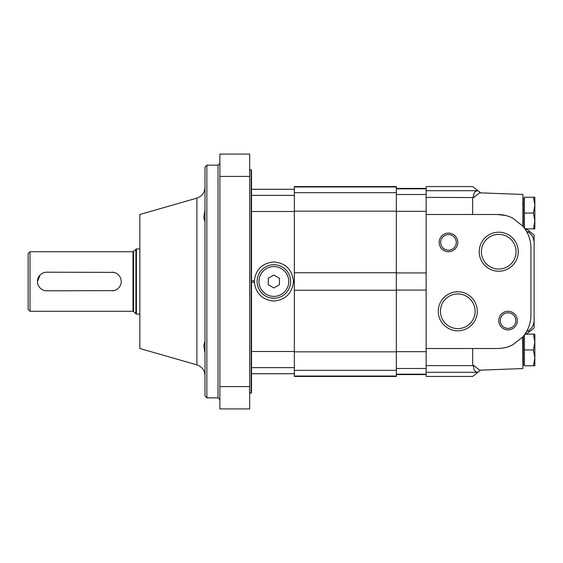 <?xml version="1.0" encoding="UTF-8"?>
<svg xmlns="http://www.w3.org/2000/svg" width="563" height="563" viewBox="0 0 563 563"><rect width="100%" height="100%" fill="white"/><g stroke="black" fill="none" stroke-linecap="round" stroke-linejoin="round"><path stroke-width="0.84" d="M204.995 209.971L203.785 217.417L204.65 220.963L204.995 220.337M204.995 342.663L204.65 342.037L203.785 345.583L204.995 353.029M204.995 187.388C204.679 192.764 201.983 196.339 196.902 198.127L196.902 364.873C201.983 366.661 204.679 370.236 204.995 375.612M219.887 386.584L219.887 408.921L249.669 408.921L249.669 386.584L219.887 386.584L219.887 154.079L249.669 154.079L249.669 386.584M251.154 393.192L251.154 169.808L251.527 170.181L251.527 392.819L249.669 393.192M251.154 169.808L249.669 169.808M219.887 163.298L218.022 165.156L206.853 165.156L206.853 397.844L218.022 397.844L219.887 399.702M206.853 397.844L204.995 395.979L204.995 167.021L206.853 165.156M196.902 364.873L139.842 348.511L139.842 214.489L196.902 198.127M294.343 280.768L293.4 280.768A19.543 19.543 0 0 1 293.4 282.232L293.4 280.768C291.887 269.304 285.378 263.034 273.871 261.957C262.358 263.034 255.848 269.304 254.335 280.768L254.335 282.232A19.543 19.543 0 0 1 254.335 280.768L251.527 280.768M294.343 282.232L293.4 282.232C291.831 293.633 285.321 299.903 273.871 301.043C262.414 299.903 255.905 293.633 254.335 282.232L251.527 282.232M294.343 351.495L251.527 351.495L251.527 367.639L294.343 367.639M294.343 195.361L251.527 195.361L251.527 211.505L294.343 211.505M273.871 287.946L279.452 284.723L279.452 278.277L273.871 275.054L268.284 278.277L268.284 284.723L273.871 287.946M273.871 264.744A16.756 16.756 0 0 1 288.376 289.875A16.756 16.756 0 0 1 259.36 289.875A16.756 16.756 0 0 1 273.871 264.744M396.352 376.035L396.352 186.564L294.343 186.564L294.343 376.436L396.352 376.436L396.352 376.035L294.343 376.035M526.102 332.36L525.955 334.457L534.104 328.039L534.104 319.284L534.104 326.716M522.936 336.836L523.308 336.547M527.404 329.988L528.664 327.145M528.826 326.723L529.107 325.935M477.966 190.73L472.674 186.564L426.142 186.564L426.142 197.381L473.589 197.571C473.3 193.334 474.757 191.054 477.966 190.73L480.746 192.919M472.674 214.489L472.674 197.381L473.589 197.571L479.697 192.835L522.936 194.439L522.936 226.263L512.949 218.296A33.506 33.506 0 0 0 497.432 214.489L505.433 215.453M480.746 370.081L477.966 372.27C474.764 371.946 473.3 369.666 473.589 365.429L472.674 365.619L473.589 365.429L479.69 370.165M522.675 225.96A33.506 33.506 0 0 1 530.944 247.994L530.944 315.006A33.506 33.506 0 0 1 522.675 337.04L522.936 368.561L479.697 370.165M497.432 214.489L426.142 214.489L426.142 348.511L497.432 348.511A33.506 33.506 0 0 0 512.949 344.704L509.346 346.322M472.674 348.511L472.674 365.619L426.142 365.619L426.142 376.436L472.674 376.436L477.931 372.298L426.142 372.298M526.489 331.698L528.854 330.565C532.711 327.715 534.463 323.408 534.104 317.638L534.104 245.362C534.463 239.599 532.711 235.292 528.854 232.435L526.489 231.302M534.104 243.716L534.104 234.961L534.104 243.716M534.104 317.638L534.104 319.284M523.308 226.453L522.936 226.164M527.714 233.645L526.102 230.64L525.955 228.543L533.97 234.855M522.675 337.04L512.949 344.704M508.044 311.283A9.311 9.311 0 0 1 516.102 325.245A9.311 9.311 0 0 1 499.986 325.245A9.311 9.311 0 0 1 508.044 311.283M448.479 233.103A9.311 9.311 0 0 1 456.537 247.066A9.311 9.311 0 0 1 440.414 247.066A9.311 9.311 0 0 1 448.479 233.103M498.734 271.218A19.501 19.501 0 0 0 515.631 241.963A19.501 19.501 0 0 0 481.844 241.963A19.501 19.501 0 0 0 498.734 271.218M457.782 330.791A19.501 19.501 0 0 0 474.672 301.529A19.501 19.501 0 0 0 440.892 301.529A19.501 19.501 0 0 0 457.782 330.791M426.142 197.381L426.142 214.489M426.142 348.511L426.142 365.619M528.671 235.876L528.39 235.165M457.782 328.623A17.34 17.34 0 0 0 472.8 302.613A17.34 17.34 0 0 0 442.764 302.613A17.34 17.34 0 0 0 457.782 328.623M498.734 269.058A17.34 17.34 0 0 0 513.752 243.047A17.34 17.34 0 0 0 483.723 243.047A17.34 17.34 0 0 0 498.734 269.058M448.479 234.609A7.798 7.798 0 0 1 455.228 246.305A7.798 7.798 0 0 1 441.723 246.305A7.798 7.798 0 0 1 448.479 234.609M508.044 312.796A7.798 7.798 0 0 1 514.793 324.492A7.798 7.798 0 0 1 501.295 324.492A7.798 7.798 0 0 1 508.044 312.796M533.435 197.233L534.85 205.143L533.435 213.053L534.85 220.963L534.85 197.233L524.427 197.233L524.427 228.142M533.435 213.053L524.427 213.053M533.435 228.874L534.85 228.874L534.85 220.963L533.435 228.874L524.955 228.874M522.563 203.743L523.308 203.004L522.563 203.743M523.308 226.706L523.308 198.162L524.427 198.162M533.435 334.126L534.85 342.037L533.435 349.947L534.85 357.857L534.85 334.126L524.955 334.126M524.427 334.858L524.427 365.767L534.85 365.767L534.85 357.857L533.435 365.767M533.435 349.947L524.427 349.947M522.563 340.636L523.308 339.897L522.563 340.636M523.308 336.294L523.308 364.838L524.427 364.838M113.754 272.379L46.764 272.189A9.311 9.311 0 0 0 37.461 281.5A9.311 9.311 0 0 0 46.764 290.811L113.74 290.628M111.917 290.811A9.311 9.311 0 0 0 121.228 281.5A9.311 9.311 0 0 0 111.917 272.189M40.184 274.92L37.461 281.493M133.016 251.717L30.015 251.717L30.015 311.283L133.016 311.283L133.016 251.717L136.422 248.923L136.422 314.077L139.842 314.077M30.015 311.283L28.15 309.425L28.15 253.575L30.015 251.717M139.842 248.923L136.422 248.923M218.022 165.156L218.022 397.844M249.669 176.416L219.887 176.416M294.343 373.698L251.527 373.698M294.343 189.302L251.527 189.302M273.871 266.609A14.891 14.891 0 0 1 286.764 288.946A14.891 14.891 0 0 1 260.972 288.946A14.891 14.891 0 0 1 273.871 266.609M396.352 370.334L294.343 370.334M396.352 351.833L294.343 351.833M396.352 290.248L294.343 290.248M396.352 186.965L294.343 186.965M396.352 192.666L294.343 192.666M396.352 211.167L294.343 211.167M396.352 272.752L294.343 272.752M426.142 368.483L396.352 368.483M426.142 351.664L396.352 351.664M426.142 374.177L396.352 374.177M426.142 188.823L396.352 188.823M426.142 194.516L396.352 194.516M426.142 211.336L396.352 211.336M426.142 272.928L396.352 272.928M426.142 290.072L396.352 290.072M477.931 190.702L426.142 190.702M528.854 330.565L528.854 332.177M528.854 230.823L528.854 232.435M135.901 249.142L135.901 313.858L136.422 314.077M133.544 251.499L133.544 311.501L135.901 313.858M251.527 373.726L294.343 373.726M251.527 189.274L294.343 189.274M396.352 374.578L426.142 374.578M396.352 188.422L426.142 188.422M522.563 222.364L523.308 223.103L522.563 222.364M522.563 359.257L523.308 359.996L522.563 359.257M133.544 311.501L133.016 311.283"/></g></svg>
